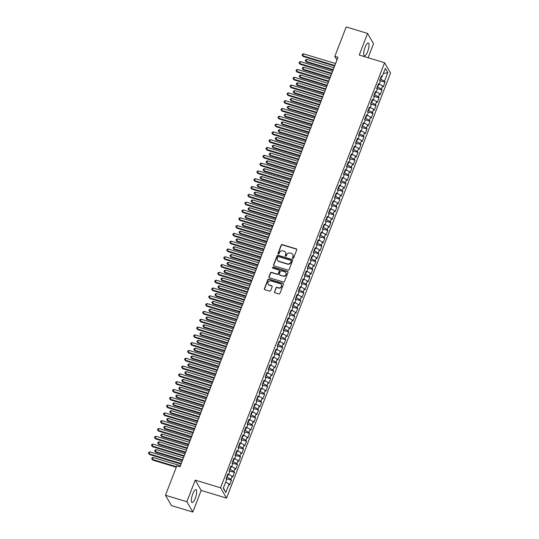 <?xml version="1.0" encoding="UTF-8"?>
<svg xmlns="http://www.w3.org/2000/svg" width="539" height="539" viewBox="0 0 539 539"><rect width="100%" height="100%" fill="white"/><g stroke="black" fill="none" stroke-linecap="round" stroke-linejoin="round"><path stroke-width="0.81" d="M292.839 258.37A0.593 0.552 -30 0 0 293.593 257.999L296.733 249.86A0.849 0.788 -30 0 0 296.248 248.856L282.254 244.612A0.849 0.788 -30 0 0 281.176 245.144L278.036 253.283A0.593 0.552 -30 0 0 278.373 253.984A0.593 0.552 -30 0 0 279.128 253.613L279.532 252.562A2.708 2.513 -30 0 1 282.968 250.864L284.134 251.214A2.708 2.513 -30 0 1 285.677 254.421L285.272 255.479A0.593 0.552 -30 0 0 285.609 256.18A0.593 0.552 -30 0 0 286.357 255.809L286.768 254.752A2.708 2.513 -30 0 1 290.198 253.054L291.37 253.411A2.708 2.513 -30 0 1 292.913 256.611L292.502 257.669A0.593 0.552 -30 0 0 292.839 258.37M195.293 498.218A6.731 1.893 106.9 0 0 195.987 489.607A6.731 1.893 106.9 0 0 192.78 493.872A6.731 1.893 106.9 0 0 192.086 502.489A6.731 1.893 106.9 0 0 195.293 498.218M367.625 51.609A6.731 1.893 106.9 0 0 368.319 42.992A6.731 1.893 106.9 0 0 365.112 47.264A6.731 1.893 106.9 0 0 364.418 55.874A6.731 1.893 106.9 0 0 367.625 51.609M274.445 291.747A0.849 0.788 -30 0 0 274.924 292.751L278.852 293.944A0.849 0.788 -30 0 0 279.93 293.411L283.413 284.37A0.849 0.788 -30 0 0 282.935 283.373L268.934 279.128A0.849 0.788 -30 0 0 267.863 279.66L264.373 288.702A0.849 0.788 -30 0 0 264.851 289.699L269.601 291.141A0.849 0.788 -30 0 0 270.672 290.609L272.161 286.741A0.849 0.788 -30 0 0 271.683 285.737L269.332 285.023A2.264 2.102 -30 0 1 268.449 281.668A2.264 2.102 -30 0 1 270.908 280.927L280.125 283.716A2.264 2.102 -30 0 1 281.008 287.078A2.264 2.102 -30 0 1 278.548 287.819L277.012 287.354A0.849 0.788 -30 0 0 275.934 287.88L274.607 292.03A0.849 0.788 -30 0 0 274.587 292.542M186.871 501.742L192.827 512.05L201.168 490.429L195.212 480.121L186.871 501.742L165.473 495.26L176.832 465.831L179.999 466.794L337.993 57.336L334.827 56.373L336.949 60.051M195.212 480.121L220.572 487.802L384.59 62.733L390.546 73.041L226.528 498.11L220.572 487.802M368.13 57.747L373.534 43.74L367.578 33.431L359.23 55.052L384.59 62.733M367.578 33.431L346.179 26.95L334.827 56.373M288.048 270.113A0.849 0.788 -30 0 0 289.12 269.588L292.61 260.546A0.849 0.788 -30 0 0 292.125 259.542L278.124 255.304A0.849 0.788 -30 0 0 277.053 255.83L273.563 264.871A0.849 0.788 -30 0 0 274.048 265.875L288.048 270.113M288.015 272.458L284.525 281.499A0.849 0.788 -30 0 1 283.453 282.032L269.453 277.787A0.849 0.788 -30 0 1 268.968 276.783L270.463 272.916A0.849 0.788 -30 0 1 271.535 272.384L277.214 274.108A0.849 0.788 -30 0 0 278.286 273.576L279.276 271.009A0.849 0.788 -30 0 0 278.791 270.005L272.882 268.22A0.593 0.552 -30 0 1 272.653 267.337A0.593 0.552 -30 0 1 273.3 267.142L287.53 271.454A0.849 0.788 -30 0 1 288.015 272.458M379.665 80.547L385.068 82.184L384.502 81.194L387.81 72.61L385.331 68.318L382.023 76.902L381.45 75.918L379.645 80.601L380.211 81.584L379.011 84.711L378.439 83.72L376.633 88.403L377.199 89.393L376 92.513L375.427 91.522L373.621 96.212L374.187 97.195L372.988 100.321L372.415 99.331L370.61 104.014L371.176 105.004L369.976 108.123L369.404 107.133L367.598 111.816L368.164 112.806L366.965 115.932L366.392 114.942L364.586 119.624L365.152 120.615L363.953 123.734L363.38 122.744L361.575 127.426L362.141 128.417L360.941 131.543L360.369 130.553L358.563 135.235L359.129 136.226L357.93 139.345L357.357 138.355L355.551 143.037L356.117 144.028L354.918 147.154L354.345 146.163L352.54 150.846L353.106 151.836L351.906 154.956L351.334 153.965L349.521 158.648L350.094 159.638L348.895 162.758L348.322 161.774L346.51 166.457L347.082 167.44L345.876 170.567L345.31 169.576L343.498 174.259L344.071 175.249L342.865 178.369L342.299 177.385L340.486 182.067L341.059 183.051L339.853 186.177L339.287 185.187L337.475 189.869L338.047 190.86L336.841 193.979L336.275 192.989L334.463 197.678L335.036 198.662L333.83 201.788L333.264 200.798L331.451 205.48L332.024 206.471L330.818 209.59L330.252 208.6L328.44 213.282L329.012 214.273L327.806 217.399L327.24 216.408L325.428 221.091L326.001 222.081L324.795 225.201L324.229 224.211L322.416 228.893L322.989 229.883L321.783 233.01L321.217 232.019L319.405 236.702L319.977 237.692L318.771 240.812L318.205 239.821L316.393 244.504L316.966 245.494L315.76 248.614L315.194 247.63L313.381 252.313L313.954 253.303L312.748 256.423L312.182 255.432L310.37 260.115L310.942 261.105L309.736 264.225L309.17 263.241L307.358 267.923L307.931 268.907L306.725 272.033L306.159 271.043L304.346 275.725L304.919 276.716L303.713 279.835L303.147 278.845L301.335 283.534L301.907 284.518L300.701 287.644L300.129 286.654L298.323 291.336L298.896 292.327L297.69 295.446L297.117 294.456L295.311 299.138L295.884 300.129L294.678 303.255L294.105 302.264L292.3 306.947L292.872 307.937L291.666 311.057L291.094 310.066L289.288 314.749L289.861 315.739L288.655 318.866L288.082 317.875L286.276 322.558L286.849 323.548L285.643 326.668L285.07 325.677L283.265 330.36L283.837 331.35L282.631 334.476L282.059 333.486L280.253 338.169L280.826 339.159L279.62 342.278L279.047 341.288L277.241 345.971L277.814 346.961L276.608 350.08L276.035 349.097L274.23 353.779L274.802 354.77L273.596 357.889L273.024 356.899L271.218 361.581L271.791 362.572L270.585 365.691L270.012 364.708L268.206 369.39L268.779 370.374L267.573 373.5L267 372.51L265.195 377.192L265.767 378.183L264.561 381.302L263.989 380.312L262.183 385.001L262.756 385.985L261.55 389.111L260.977 388.12L259.171 392.803L259.744 393.793L258.538 396.913L257.965 395.922L256.16 400.605L256.732 401.595L255.526 404.722L254.954 403.731L253.148 408.414L253.721 409.404L252.515 412.524L251.942 411.533L250.136 416.216L250.709 417.206L249.503 420.332L248.93 419.342L247.125 424.025L247.697 425.015L246.491 428.134L245.919 427.144L244.113 431.827L244.686 432.817L243.48 435.943L242.907 434.953L241.101 439.635L241.674 440.626L240.468 443.745L239.895 442.755L238.09 447.437L238.662 448.428L237.456 451.547L236.884 450.564L235.078 455.246L235.651 456.237L234.445 459.356L233.872 458.366L232.066 463.048L232.639 464.039L231.433 467.158L230.86 466.174L229.055 470.857L229.627 471.841L228.421 474.967L227.849 473.976L226.043 478.659L226.616 479.649L223.301 488.233L225.78 492.525L223.442 487.869M385.068 82.184L383.263 86.867L382.69 85.876L381.491 89.002L377.253 86.799M376.653 88.349L382.057 89.993L381.491 89.002M382.057 89.993L380.251 94.675L379.678 93.685L378.479 96.804L374.241 94.601M373.642 96.158L379.045 97.795L378.479 96.804M379.045 97.795L377.239 102.477L376.667 101.487L375.467 104.613L371.23 102.41M370.63 103.96L376.033 105.604L375.467 104.613M376.033 105.604L374.228 110.286L373.655 109.296L372.456 112.415L368.218 110.212M367.618 111.768L373.022 113.406L372.456 112.415M373.022 113.406L371.216 118.088L370.643 117.098L369.444 120.224L365.206 118.021M364.607 119.57L370.01 121.208L369.444 120.224M370.01 121.208L368.204 125.897L367.632 124.907L366.432 128.026L362.195 125.823M361.588 127.379L366.998 129.016L366.432 128.026M366.998 129.016L365.193 133.699L364.62 132.709L363.414 135.835L359.176 133.632M358.576 135.181L363.987 136.818L363.414 135.835M363.987 136.818L362.181 141.501L361.608 140.517L360.402 143.637L356.164 141.434M355.565 142.99L360.975 144.627L360.402 143.637M360.975 144.627L359.169 149.31L358.597 148.319L357.391 151.439L353.153 149.236M352.553 150.792L357.963 152.429L357.391 151.439M357.963 152.429L356.158 157.112L355.585 156.128L354.379 159.248L350.141 157.044M349.541 158.601L354.952 160.238L354.379 159.248M354.952 160.238L353.146 164.921L352.573 163.93L351.367 167.05L347.129 164.846M346.53 166.403L351.94 168.04L351.367 167.05M351.94 168.04L350.134 172.723L349.562 171.732L348.356 174.858L344.118 172.655M343.518 174.205L348.928 175.849L348.356 174.858M348.928 175.849L347.123 180.531L346.55 179.541L345.344 182.66L341.106 180.457M340.507 182.014L345.917 183.651L345.344 182.66M345.917 183.651L344.111 188.333L343.538 187.343L342.332 190.469L338.094 188.266M337.495 189.816L342.905 191.46L342.332 190.469M342.905 191.46L341.099 196.142L340.527 195.152L339.321 198.271L335.083 196.068M334.483 197.624L339.893 199.262L339.321 198.271M339.893 199.262L338.088 203.944L337.515 202.954L336.309 206.08L332.071 203.877M331.472 205.426L336.882 207.07L336.309 206.08M336.882 207.07L335.076 211.753L334.503 210.762L333.297 213.882L329.059 211.679M328.46 213.235L333.87 214.872L333.297 213.882M333.87 214.872L332.064 219.555L331.492 218.564L330.286 221.691L326.048 219.488M325.448 221.037L330.858 222.674L330.286 221.691M330.858 222.674L329.053 227.364L328.48 226.373L327.274 229.493L323.036 227.29M322.437 228.846L327.847 230.483L327.274 229.493M327.847 230.483L326.041 235.166L325.468 234.175L324.262 237.301L320.025 235.092M319.425 236.648L324.835 238.285L324.262 237.301M324.835 238.285L323.029 242.968L322.457 241.984L321.251 245.104L317.013 242.9M316.413 244.457L321.823 246.094L321.251 245.104M321.823 246.094L320.018 250.776L319.445 249.786L318.239 252.906L314.001 250.702M313.402 252.259L318.812 253.896L318.239 252.906M318.812 253.896L317.006 258.579L316.433 257.595L315.227 260.714L310.99 258.511M310.39 260.067L315.8 261.705L315.227 260.714M315.8 261.705L313.994 266.387L313.422 265.397L312.216 268.516L307.978 266.313M307.378 267.87L312.788 269.507L312.216 268.516M312.788 269.507L310.983 274.189L310.41 273.199L309.204 276.325L304.966 274.122M304.367 275.672L309.777 277.315L309.204 276.325M309.777 277.315L307.971 281.998L307.398 281.008L306.192 284.127L301.955 281.924M301.355 283.48L306.765 285.118L306.192 284.127M306.765 285.118L304.959 289.8L304.387 288.81L303.181 291.936L298.943 289.733M298.343 291.282L303.753 292.926L303.181 291.936M303.753 292.926L301.948 297.609L301.375 296.618L300.169 299.738L295.931 297.535M295.332 299.091L300.742 300.728L300.169 299.738M300.742 300.728L298.936 305.411L298.363 304.42L297.157 307.547L292.92 305.343M292.32 306.893L297.73 308.537L297.157 307.547M297.73 308.537L295.924 313.22L295.352 312.229L294.146 315.349L289.908 313.146M289.308 314.702L294.718 316.339L294.146 315.349M294.718 316.339L292.913 321.022L292.34 320.031L291.134 323.157L286.896 320.954M286.297 322.504L291.707 324.141L291.134 323.157M291.707 324.141L289.901 328.83L289.328 327.84L288.122 330.959L283.885 328.756M283.285 330.313L288.695 331.95L288.122 330.959M288.695 331.95L286.889 336.632L286.317 335.642L285.111 338.768L280.873 336.558M280.273 338.115L285.683 339.752L285.111 338.768M285.683 339.752L283.878 344.434L283.305 343.451L282.099 346.57L277.861 344.367M277.262 345.923L282.672 347.561L282.099 346.57M282.672 347.561L280.866 352.243L280.293 351.253L279.087 354.372L274.85 352.169M274.25 353.725L279.66 355.363L279.087 354.372M279.66 355.363L277.854 360.045L277.282 359.062L276.076 362.181L271.838 359.978M271.238 361.534L276.648 363.171L276.076 362.181M276.648 363.171L274.843 367.854L274.27 366.864L273.064 369.983L268.826 367.78M268.227 369.336L273.637 370.973L273.064 369.983M273.637 370.973L271.831 375.656L271.258 374.666L270.052 377.792L265.815 375.589M265.215 377.138L270.625 378.782L270.052 377.792M270.625 378.782L268.82 383.465L268.247 382.474L267.041 385.594L262.803 383.391M262.203 384.947L267.613 386.584L267.041 385.594M267.613 386.584L265.808 391.267L265.235 390.276L264.029 393.403L259.791 391.199M259.192 392.749L264.602 394.393L264.029 393.403M264.602 394.393L262.796 399.076L262.224 398.085L261.017 401.205L256.78 399.001M256.18 400.558L261.59 402.195L261.017 401.205M261.59 402.195L259.785 406.878L259.212 405.887L258.006 409.013L253.768 406.81M253.168 408.36L258.579 410.004L258.006 409.013M258.579 410.004L256.773 414.686L256.2 413.696L254.994 416.815L250.756 414.612M250.157 416.169L255.567 417.806L254.994 416.815M255.567 417.806L253.761 422.488L253.189 421.498L251.982 424.624L247.745 422.421M247.145 423.971L252.555 425.608L251.982 424.624M252.555 425.608L250.75 430.29L250.177 429.307L248.971 432.426L244.733 430.223M244.133 431.779L249.544 433.417L248.971 432.426M249.544 433.417L247.738 438.099L247.165 437.109L245.959 440.235L241.721 438.025M241.122 439.581L246.532 441.219L245.959 440.235M246.532 441.219L244.726 445.901L244.154 444.918L242.948 448.037L238.71 445.834M238.11 447.39L243.52 449.027L242.948 448.037M243.52 449.027L241.715 453.71L241.142 452.72L239.936 455.839L235.698 453.636M235.098 455.192L240.509 456.829L239.936 455.839M240.509 456.829L238.703 461.512L238.13 460.528L236.924 463.648L232.686 461.445M232.087 463.001L237.497 464.638L236.924 463.648M237.497 464.638L235.691 469.321L235.119 468.33L233.913 471.45L229.675 469.247M229.075 470.803L234.485 472.44L233.913 471.45M234.485 472.44L232.68 477.123L232.107 476.132L230.901 479.259L226.663 477.055M226.063 478.605L231.474 480.249L230.901 479.259M231.474 480.249L229.668 484.932L229.095 483.941L225.78 492.525M228.421 474.967L227.445 475.027M229.095 483.941L225.679 482.082M231.433 467.158L230.456 467.219M227.087 477.183L227.93 474.994M232.107 476.132L228.691 474.273M234.445 459.356L233.468 459.417M230.099 469.375L230.941 467.192M235.119 468.33L231.703 466.471M237.456 451.547L236.48 451.608M233.111 461.573L233.953 459.383M238.13 460.528L234.714 458.669M240.468 443.745L239.491 443.806M236.122 453.764L236.965 451.581M241.142 452.72L237.726 450.86M243.48 435.943L242.503 435.997M239.134 445.962L239.976 443.772M244.154 444.918L240.738 443.058M246.491 428.134L245.514 428.195M242.146 438.16L242.988 435.97M247.165 437.109L243.749 435.249M249.503 420.332L248.526 420.386M245.157 430.351L246 428.168M250.177 429.307L246.761 427.447M252.515 412.524L251.538 412.584M248.169 422.549L249.011 420.359M253.189 421.498L249.773 419.638M255.526 404.722L254.549 404.782M251.181 414.74L252.023 412.557M256.2 413.696L252.784 411.836M258.538 396.913L257.561 396.974M254.192 406.938L255.035 404.749M259.212 405.887L255.796 404.028M261.55 389.111L260.573 389.171M257.204 399.129L258.046 396.947M262.224 398.085L258.808 396.226M264.561 381.302L263.584 381.363M260.216 391.327L261.058 389.138M265.235 390.276L261.819 388.417M267.573 373.5L266.596 373.561M263.227 383.519L264.07 381.336M268.247 382.474L264.831 380.615M270.585 365.691L269.608 365.752M266.239 375.717L267.081 373.527M271.258 374.666L267.843 372.806M273.596 357.889L272.619 357.95M269.251 367.908L270.093 365.725M274.27 366.864L270.854 365.004M276.608 350.08L275.631 350.141M272.262 360.106L273.105 357.916M277.282 359.062L273.866 357.202M279.62 342.278L278.643 342.339M275.274 352.297L276.116 350.114M280.293 351.253L276.878 349.393M282.631 334.476L281.654 334.53M278.286 344.495L279.128 342.305M283.305 343.451L279.889 341.591M285.643 326.668L284.666 326.728M281.297 336.693L282.14 334.503M286.317 335.642L282.901 333.782M288.655 318.866L287.678 318.92M284.309 328.884L285.151 326.701M289.328 327.84L285.913 325.98M291.666 311.057L290.689 311.118M287.321 321.082L288.163 318.893M292.34 320.031L288.924 318.172M294.678 303.255L293.701 303.316M290.332 313.274L291.175 311.091M295.352 312.229L291.936 310.37M297.69 295.446L296.713 295.507M293.344 305.472L294.186 303.282M298.363 304.42L294.948 302.561M300.701 287.644L299.724 287.705M296.356 297.663L297.198 295.48M301.375 296.618L297.959 294.759M303.713 279.835L302.736 279.896M299.367 289.861L300.21 287.671M304.387 288.81L300.971 286.95M306.725 272.033L305.748 272.094M302.379 282.052L303.221 279.869M307.398 281.008L303.983 279.148M309.736 264.225L308.759 264.285M305.391 274.25L306.24 272.06M310.41 273.199L306.994 271.339M312.748 256.423L311.771 256.483M308.402 266.441L309.251 264.258M313.422 265.397L310.006 263.537M315.76 248.614L314.783 248.674M311.414 258.639L312.263 256.449M316.433 257.595L313.018 255.735M318.771 240.812L317.794 240.872M314.426 250.83L315.275 248.647M319.445 249.786L316.029 247.927M321.783 233.01L320.813 233.064M317.437 243.028L318.286 240.839M322.457 241.984L319.041 240.124M324.795 225.201L323.824 225.262M320.449 235.226L321.298 233.037M325.468 234.175L322.053 232.316M327.806 217.399L326.836 217.46M323.461 227.418L324.31 225.235M328.48 226.373L325.064 224.514M330.818 209.59L329.848 209.651M326.472 219.616L327.321 217.426M331.492 218.564L328.076 216.705M333.83 201.788L332.859 201.849M329.484 211.807L330.333 209.624M334.503 210.762L331.087 208.903M336.841 193.979L335.871 194.04M332.496 204.005L333.345 201.815M337.515 202.954L334.099 201.094M339.853 186.177L338.883 186.238M335.507 196.196L336.356 194.013M340.527 195.152L337.111 193.292M342.865 178.369L341.894 178.429M338.519 188.394L339.368 186.204M343.538 187.343L340.122 185.483M345.876 170.567L344.906 170.627M341.531 180.585L342.38 178.402M346.55 179.541L343.134 177.681M348.895 162.758L347.918 162.818M344.542 172.783L345.391 170.593M349.562 171.732L346.146 169.873M351.906 154.956L350.929 155.016M347.554 164.974L348.403 162.791M352.573 163.93L349.157 162.071M354.918 147.154L353.941 147.208M350.566 157.172L351.415 154.983M355.585 156.128L352.169 154.269M357.93 139.345L356.953 139.406M353.577 149.37L354.426 147.181M358.597 148.319L355.181 146.46M360.941 131.543L359.964 131.597M356.589 141.562L357.438 139.372M361.608 140.517L358.192 138.658M363.953 123.734L362.976 123.795M359.601 133.76L360.45 131.57M364.62 132.709L361.204 130.849M366.965 115.932L365.988 115.993M362.619 125.951L363.461 123.768M367.632 124.907L364.216 123.047M369.976 108.123L368.999 108.184M365.631 118.149L366.473 115.959M370.643 117.098L367.227 115.238M372.988 100.321L372.011 100.382M368.642 110.34L369.484 108.157M373.655 109.296L370.239 107.436M376 92.513L375.023 92.573M371.654 102.538L372.496 100.348M376.667 101.487L373.251 99.627M379.011 84.711L378.034 84.771M374.666 94.729L375.508 92.546M379.678 93.685L376.262 91.825M382.023 76.902L381.046 76.962M377.677 86.927L378.519 84.738M382.69 85.876L379.274 84.017M165.473 495.26L171.429 505.569L192.827 512.05M201.168 490.429L226.528 498.11M384.502 81.194L380.264 78.99M380.689 79.118L381.531 76.936M387.81 72.61L383.317 73.547M292.637 258.255A0.593 0.552 -30 0 1 292.664 257.945L293.068 256.894A2.708 2.513 -30 0 0 292.845 254.644M285.609 252.454A2.708 2.513 -30 0 1 285.838 254.704L285.427 255.756A0.593 0.552 -30 0 0 285.401 256.065M296.753 249.348A0.849 0.788 -30 0 0 296.41 249.133L282.409 244.895A0.849 0.788 -30 0 0 281.338 245.427L278.198 253.566A0.593 0.552 -30 0 0 278.171 253.876M292.63 260.034A0.849 0.788 -30 0 0 292.286 259.825L278.286 255.58A0.849 0.788 -30 0 0 277.214 256.113L273.724 265.154A0.849 0.788 -30 0 0 273.704 265.66M291.195 261.058A0.593 0.552 -30 0 0 290.858 260.357L278.569 256.631A0.593 0.552 -30 0 0 277.814 257.002L277.39 258.114A2.708 2.513 -30 0 0 278.933 261.321L287.334 263.867A2.708 2.513 -30 0 0 290.764 262.17L291.356 261.334A0.593 0.552 -30 0 0 291.222 260.748M277.619 260.364A2.708 2.513 -30 0 0 279.094 261.597L278.933 261.321M291.356 261.334L290.925 262.446A2.708 2.513 -30 0 1 287.489 264.144L279.094 261.597M279.296 270.497A0.849 0.788 -30 0 1 279.438 271.285L278.447 273.852A0.849 0.788 -30 0 1 277.376 274.385L271.696 272.667A0.849 0.788 -30 0 0 270.625 273.199L269.129 277.066A0.849 0.788 -30 0 0 269.109 277.578M288.035 271.946A0.849 0.788 -30 0 0 287.691 271.737L273.455 267.425A0.593 0.552 -30 0 0 272.68 268.105M283.103 275.894A2.264 2.102 -30 0 0 285.859 272.707A2.264 2.102 -30 0 0 284.686 271.791L281.439 270.807A0.849 0.788 -30 0 0 280.368 271.339L279.377 273.906A0.849 0.788 -30 0 0 279.856 274.91L283.265 276.17A2.264 2.102 -30 0 0 285.933 272.849M279.512 274.695A0.849 0.788 -30 0 0 280.017 275.186L279.856 274.91M283.265 276.17L280.017 275.186M281.371 284.774A2.264 2.102 -30 0 1 278.71 288.096L277.174 287.631A0.849 0.788 -30 0 0 276.096 288.163L274.607 292.03M268.247 284.242A2.264 2.102 -30 0 0 269.493 285.306L269.332 285.023M272.182 286.229A0.849 0.788 -30 0 0 271.845 286.014L269.493 285.306M283.433 283.858A0.849 0.788 -30 0 0 283.096 283.649L269.096 279.404A0.849 0.788 -30 0 0 268.018 279.936L264.534 288.978A0.849 0.788 -30 0 0 264.514 289.49M334.012 67.665L306.711 59.398L305.957 61.345L306.361 62.046L333.055 70.131M306.361 62.046L305.276 60.658L305.957 61.345L333.257 69.619M305.276 60.658L305.573 59.876L306.711 59.398M334.847 65.502L302.736 55.773L303.491 53.826L335.602 63.548M334.645 66.014L303.14 56.474L302.056 55.086L302.359 54.304L303.491 53.826M303.14 56.474L302.056 55.086M331 75.473L303.7 67.2L302.945 69.154L303.349 69.848L330.043 77.939M303.349 69.848L302.264 68.466L302.945 69.154L330.245 77.421M302.264 68.466L302.561 67.685L303.7 67.2M327.988 83.275L300.688 75.009L299.933 76.956L300.338 77.656L327.032 85.741M300.338 77.656L299.253 76.269L299.933 76.956L327.234 85.229M299.253 76.269L299.549 75.487L300.688 75.009M331.835 73.304L299.724 63.582L300.479 61.628L332.583 71.357M331.633 73.823L300.129 64.276L299.044 62.888L299.34 62.113L300.479 61.628M300.129 64.276L299.044 62.888M328.824 81.113L296.713 71.384L297.467 69.437L329.572 79.159M328.622 81.625L297.117 72.085L296.032 70.697L296.329 69.915L297.467 69.437M297.117 72.085L296.032 70.697M324.977 91.084L297.676 82.811L296.922 84.764L297.326 85.458L324.02 93.55M297.326 85.458L296.241 84.077L296.922 84.764L324.222 93.031M296.241 84.077L296.538 83.296L297.676 82.811M321.965 98.886L294.665 90.619L293.91 92.567L294.314 93.267L321.008 101.352M294.314 93.267L293.229 91.879L293.91 92.567L321.21 100.84M293.229 91.879L293.526 91.098L294.665 90.619M325.812 88.915L293.701 79.193L294.456 77.239L326.56 86.968M325.61 89.434L294.105 79.887L293.021 78.499L293.317 77.724L294.456 77.239M294.105 79.887L293.021 78.499M322.8 96.724L290.689 86.995L291.444 85.041L323.548 94.77M322.598 97.236L291.094 87.689L290.009 86.307L290.305 85.526L291.444 85.041M291.094 87.689L290.009 86.307M318.953 106.695L291.653 98.421L290.898 100.375L291.303 101.069L317.997 109.161M291.303 101.069L290.218 99.688L290.898 100.375L318.199 108.642M290.218 99.688L290.514 98.907L291.653 98.421M319.789 104.526L287.678 94.797L288.432 92.849L320.537 102.578M319.587 105.044L288.082 95.497L286.997 94.109L287.294 93.328L288.432 92.849M288.082 95.497L286.997 94.109M315.942 114.497L288.641 106.23L287.887 108.177L288.291 108.878L314.985 116.963M288.291 108.878L287.206 107.49L287.887 108.177L315.187 116.451M287.206 107.49L287.503 106.709L288.641 106.23M316.777 112.334L284.666 102.605L285.421 100.652L317.525 110.38M316.575 112.846L285.07 103.299L283.986 101.918L284.282 101.137L285.421 100.652M285.07 103.299L283.986 101.918M312.93 122.306L285.63 114.032L284.875 115.986L285.279 116.68L311.973 124.772M285.279 116.68L284.194 115.292L284.875 115.986L312.175 124.253M284.194 115.292L284.491 114.517L285.63 114.032M309.918 130.108L282.618 121.841L281.863 123.788L282.268 124.489L308.962 132.574M282.268 124.489L281.183 123.101L281.863 123.788L309.164 132.062M281.183 123.101L281.479 122.319L282.618 121.841M306.907 137.91L279.606 129.643L278.852 131.597L279.256 132.291L305.95 140.376M279.256 132.291L278.171 130.903L278.852 131.597L306.152 139.864M278.171 130.903L278.468 130.128L279.606 129.643M303.895 145.719L276.595 137.445L275.84 139.399L276.244 140.093L302.938 148.185M276.244 140.093L275.159 138.712L275.84 139.399L303.14 147.673M275.159 138.712L275.456 137.93L276.595 137.445M300.883 153.521L273.583 145.254L272.828 147.208L273.233 147.902L299.927 155.987M273.233 147.902L272.141 146.514L272.828 147.208L300.129 155.475M272.141 146.514L272.444 145.732L273.583 145.254M297.872 161.329L270.571 153.056L269.817 155.01L270.221 155.704L296.915 163.795M270.221 155.704L269.129 154.322L269.817 155.01L297.117 163.277M269.129 154.322L269.433 153.541L270.571 153.056M294.86 169.131L267.56 160.865L266.805 162.812L267.209 163.512L293.903 171.597M267.209 163.512L266.118 162.124L266.805 162.812L294.105 171.085M266.118 162.124L266.421 161.343L267.56 160.865M291.848 176.94L264.548 168.667L263.793 170.62L264.198 171.314L290.892 179.406M264.198 171.314L263.106 169.933L263.793 170.62L291.094 178.887M263.106 169.933L263.409 169.152L264.548 168.667M288.837 184.742L261.536 176.475L260.782 178.422L261.186 179.123L287.88 187.208M261.186 179.123L260.094 177.735L260.782 178.422L288.082 186.696M260.094 177.735L260.398 176.954L261.536 176.475M285.825 192.551L258.525 184.277L257.77 186.231L258.174 186.925L284.868 195.017M258.174 186.925L257.083 185.544L257.77 186.231L285.07 194.498M257.083 185.544L257.386 184.762L258.525 184.277M282.813 200.353L255.513 192.086L254.758 194.033L255.163 194.734L281.857 202.819M255.163 194.734L254.071 193.346L254.758 194.033L282.059 202.307M254.071 193.346L254.374 192.564L255.513 192.086M279.795 208.162L252.501 199.888L251.747 201.842L252.151 202.536L278.845 210.628M252.151 202.536L251.059 201.155L251.747 201.842L279.047 210.109M251.059 201.155L251.363 200.373L252.501 199.888M276.783 215.964L249.49 207.697L248.735 209.644L249.139 210.345L275.833 218.43M249.139 210.345L248.048 208.957L248.735 209.644L276.035 217.918M248.048 208.957L248.351 208.175L249.49 207.697M273.772 223.773L246.478 215.499L245.723 217.453L246.128 218.147L272.822 226.239M246.128 218.147L245.036 216.759L245.723 217.453L273.024 225.72M245.036 216.759L245.339 215.984L246.478 215.499M270.76 231.575L243.466 223.301L242.712 225.255L243.116 225.956L269.81 234.041M243.116 225.956L242.024 224.568L242.712 225.255L270.012 233.528M242.024 224.568L242.328 223.786L243.466 223.301M267.748 239.377L240.455 231.11L239.7 233.064L240.104 233.758L266.798 241.843M240.104 233.758L239.013 232.37L239.7 233.064L267 241.331M239.013 232.37L239.316 231.595L240.455 231.11M264.737 247.185L237.443 238.912L236.688 240.866L237.093 241.56L263.787 249.651M237.093 241.56L236.001 240.178L236.688 240.866L263.989 249.139M236.001 240.178L236.304 239.397L237.443 238.912M261.725 254.987L234.431 246.721L233.677 248.668L234.081 249.368L260.775 257.453M234.081 249.368L232.989 247.98L233.677 248.668L260.977 256.941M232.989 247.98L233.293 247.199L234.431 246.721M258.713 262.796L231.42 254.523L230.665 256.476L231.063 257.17L257.763 265.262M231.063 257.17L229.978 255.789L230.665 256.476L257.965 264.743M229.978 255.789L230.281 255.008L231.42 254.523M255.702 270.598L228.408 262.331L227.653 264.278L228.051 264.979L254.752 273.064M228.051 264.979L226.966 263.591L227.653 264.278L254.954 272.552M226.966 263.591L227.269 262.81L228.408 262.331M252.69 278.407L225.39 270.133L224.642 272.087L225.039 272.781L251.74 280.873M225.039 272.781L223.954 271.4L224.642 272.087L251.942 280.354M223.954 271.4L224.258 270.618L225.39 270.133M249.678 286.209L222.378 277.942L221.63 279.889L222.028 280.59L248.728 288.675M222.028 280.59L220.943 279.202L221.63 279.889L248.93 288.163M220.943 279.202L221.246 278.42L222.378 277.942M246.667 294.018L219.366 285.744L218.618 287.698L219.016 288.392L245.717 296.484M219.016 288.392L217.931 287.011L218.618 287.698L245.919 295.965M217.931 287.011L218.234 286.229L219.366 285.744M243.655 301.82L216.355 293.553L215.607 295.5L216.004 296.201L242.705 304.286M216.004 296.201L214.92 294.813L215.607 295.5L242.907 303.774M214.92 294.813L215.223 294.031L216.355 293.553M240.643 309.629L213.343 301.355L212.595 303.309L212.993 304.003L239.693 312.094M212.993 304.003L211.908 302.622L212.595 303.309L239.895 311.576M211.908 302.622L212.211 301.84L213.343 301.355M237.632 317.431L210.331 309.164L209.583 311.111L209.981 311.811L236.682 319.897M209.981 311.811L208.896 310.424L209.583 311.111L236.884 319.384M208.896 310.424L209.199 309.642L210.331 309.164M234.62 325.239L207.32 316.966L206.572 318.92L206.969 319.614L233.67 327.705M206.969 319.614L205.885 318.226L206.572 318.92L233.872 327.186M205.885 318.226L206.188 317.451L207.32 316.966M231.608 333.041L204.308 324.768L203.56 326.722L203.958 327.416L230.658 335.507M203.958 327.416L202.873 326.034L203.56 326.722L230.86 334.995M202.873 326.034L203.176 325.253L204.308 324.768M228.597 340.843L201.296 332.576L200.548 334.53L200.946 335.224L227.647 343.309M200.946 335.224L199.861 333.836L200.548 334.53L227.849 342.797M199.861 333.836L200.164 333.062L201.296 332.576M225.585 348.652L198.285 340.378L197.537 342.332L197.934 343.026L224.635 351.118M197.934 343.026L196.85 341.645L197.537 342.332L224.837 350.606M196.85 341.645L197.153 340.864L198.285 340.378M222.573 356.454L195.273 348.187L194.525 350.134L194.923 350.835L221.623 358.92M194.923 350.835L193.838 349.447L194.525 350.134L221.819 358.408M193.838 349.447L194.141 348.666L195.273 348.187M219.562 364.263L192.261 355.989L191.513 357.943L191.911 358.637L218.612 366.729M191.911 358.637L190.826 357.256L191.513 357.943L218.807 366.21M190.826 357.256L191.129 356.474L192.261 355.989M216.55 372.065L189.25 363.798L188.502 365.745L188.899 366.446L215.6 374.531M188.899 366.446L187.815 365.058L188.502 365.745L215.795 374.019M187.815 365.058L188.118 364.276L189.25 363.798M213.538 379.874L186.238 371.6L185.49 373.554L185.888 374.248L212.588 382.34M185.888 374.248L184.803 372.867L185.49 373.554L212.784 381.821M184.803 372.867L185.106 372.085L186.238 371.6M210.527 387.676L183.226 379.409L182.478 381.356L182.876 382.057L209.577 390.142M182.876 382.057L181.791 380.669L182.478 381.356L209.772 389.63M181.791 380.669L182.094 379.887L183.226 379.409M207.515 395.485L180.215 387.211L179.467 389.165L179.864 389.859L206.565 397.95M179.864 389.859L178.78 388.478L179.467 389.165L206.76 397.432M178.78 388.478L179.083 387.696L180.215 387.211M204.503 403.287L177.203 395.02L176.455 396.967L176.853 397.667L203.553 405.752M176.853 397.667L175.768 396.28L176.455 396.967L203.749 405.24M175.768 396.28L176.071 395.498L177.203 395.02M313.765 120.136L281.654 110.407L282.409 108.46L314.513 118.189M313.563 120.655L282.059 111.108L280.974 109.72L281.27 108.939L282.409 108.46M282.059 111.108L280.974 109.72M310.754 127.945L278.643 118.216L279.397 116.262L311.502 125.991M310.552 128.457L279.047 118.91L277.962 117.529L278.259 116.747L279.397 116.262M279.047 118.91L277.962 117.529M307.742 135.747L275.631 126.018L276.386 124.071L308.49 133.793M307.54 136.259L276.035 126.719L274.951 125.331L275.247 124.549L276.386 124.071M276.035 126.719L274.951 125.331M304.73 143.556L272.619 133.827L273.374 131.873L305.478 141.602M304.528 144.068L273.024 134.521L271.939 133.14L272.235 132.358L273.374 131.873M273.024 134.521L271.939 133.14M301.719 151.358L269.608 141.629L270.362 139.682L302.467 149.404M301.517 151.87L270.012 142.33L268.927 140.942L269.224 140.16L270.362 139.682M270.012 142.33L268.927 140.942M298.707 159.16L266.596 149.438L267.351 147.484L299.455 157.213M298.505 159.679L267 150.132L265.916 148.751L266.212 147.969L267.351 147.484M267 150.132L265.916 148.751M295.695 166.969L263.584 157.24L264.339 155.293L296.443 165.015M295.493 167.481L263.989 157.94L262.904 156.553L263.2 155.771L264.339 155.293M263.989 157.94L262.904 156.553M292.684 174.771L260.573 165.049L261.327 163.095L293.432 172.824M292.482 175.29L260.977 165.742L259.892 164.355L260.189 163.58L261.327 163.095M260.977 165.742L259.892 164.355M289.672 182.58L257.561 172.851L258.316 170.897L290.42 180.626M289.47 183.092L257.965 173.551L256.881 172.163L257.177 171.382L258.316 170.897M257.965 173.551L256.881 172.163M286.66 190.382L254.549 180.659L255.304 178.705L287.408 188.434M286.458 190.9L254.954 181.353L253.869 179.965L254.165 179.191L255.304 178.705M254.954 181.353L253.869 179.965M283.649 198.19L251.538 188.461L252.292 186.507L284.397 196.236M283.447 198.702L251.942 189.155L250.857 187.774L251.154 186.993L252.292 186.507M251.942 189.155L250.857 187.774M280.637 205.992L248.526 196.263L249.281 194.316L281.385 204.045M280.435 206.511L248.93 196.964L247.846 195.576L248.142 194.795L249.281 194.316M248.93 196.964L247.846 195.576M277.625 213.801L245.514 204.072L246.269 202.118L278.373 211.847M277.423 214.313L245.919 204.766L244.834 203.385L245.13 202.603L246.269 202.118M245.919 204.766L244.834 203.385M274.607 221.603L242.503 211.874L243.257 209.927L275.362 219.649M274.412 222.115L242.907 212.575L241.822 211.187L242.119 210.405L243.257 209.927M242.907 212.575L241.822 211.187M271.595 229.412L239.491 219.683L240.246 217.729L272.35 227.458M271.4 229.924L239.895 220.377L238.811 218.996L239.107 218.214L240.246 217.729M239.895 220.377L238.811 218.996M268.584 237.214L236.48 227.485L237.234 225.538L269.338 235.26M268.388 237.726L236.884 228.186L235.799 226.798L236.095 226.016L237.234 225.538M236.884 228.186L235.799 226.798M265.572 245.016L233.468 235.294L234.222 233.34L266.327 243.069M265.377 245.535L233.872 235.988L232.787 234.606L233.084 233.825L234.222 233.34M233.872 235.988L232.787 234.606M262.56 252.825L230.456 243.096L231.211 241.149L263.315 250.871M262.365 253.337L230.86 243.796L229.769 242.409L230.072 241.627L231.211 241.149M230.86 243.796L229.769 242.409M259.549 260.627L227.445 250.904L228.199 248.951L260.303 258.68M259.353 261.146L227.849 251.598L226.757 250.217L227.06 249.436L228.199 248.951M227.849 251.598L226.757 250.217M256.537 268.435L224.433 258.707L225.187 256.759L257.292 266.482M256.342 268.948L224.837 259.407L223.746 258.019L224.049 257.238L225.187 256.759M224.837 259.407L223.746 258.019M253.525 276.238L221.421 266.515L222.176 264.561L254.28 274.29M253.33 276.756L221.825 267.209L220.734 265.821L221.037 265.047L222.176 264.561M221.825 267.209L220.734 265.821M250.514 284.046L218.41 274.317L219.164 272.363L251.268 282.092M250.318 284.558L218.814 275.011L217.722 273.63L218.025 272.849L219.164 272.363M218.814 275.011L217.722 273.63M247.502 291.848L215.398 282.126L216.152 280.172L248.257 289.901M247.307 292.367L215.802 282.82L214.711 281.432L215.014 280.657L216.152 280.172M215.802 282.82L214.711 281.432M244.49 299.657L212.386 289.928L213.141 287.974L245.245 297.703M244.295 300.169L212.79 290.622L211.699 289.241L212.002 288.459L213.141 287.974M212.79 290.622L211.699 289.241M241.479 307.459L209.375 297.73L210.129 295.783L242.233 305.512M241.283 307.978L209.779 298.431L208.687 297.043L208.991 296.261L210.129 295.783M209.779 298.431L208.687 297.043M238.467 315.268L206.363 305.539L207.117 303.585L239.222 313.314M238.272 315.78L206.767 306.233L205.676 304.852L205.979 304.07L207.117 303.585M206.767 306.233L205.676 304.852M235.455 323.07L203.351 313.341L204.106 311.394L236.21 321.116M235.26 323.582L203.755 314.042L202.664 312.654L202.967 311.872L204.106 311.394M203.755 314.042L202.664 312.654M232.444 330.879L200.34 321.15L201.094 319.196L233.198 328.925M232.248 331.391L200.744 321.844L199.652 320.462L199.956 319.681L201.094 319.196M200.744 321.844L199.652 320.462M229.432 338.681L197.328 328.952L198.082 327.005L230.187 336.727M229.237 339.193L197.732 329.652L196.641 328.264L196.944 327.483L198.082 327.005M197.732 329.652L196.641 328.264M226.42 346.483L194.316 336.76L195.071 334.807L227.175 344.536M226.225 347.001L194.72 337.454L193.629 336.073L193.932 335.292L195.071 334.807M194.72 337.454L193.629 336.073M223.409 354.291L191.305 344.562L192.059 342.615L224.163 352.338M223.213 354.803L191.709 345.263L190.617 343.875L190.921 343.094L192.059 342.615M191.709 345.263L190.617 343.875M220.397 362.093L188.293 352.371L189.048 350.417L221.152 360.146M220.202 362.612L188.69 353.065L187.606 351.684L187.909 350.902L189.048 350.417M188.69 353.065L187.606 351.684M217.385 369.902L185.281 360.173L186.036 358.226L218.14 367.948M217.19 370.414L185.679 360.874L184.594 359.486L184.897 358.704L186.036 358.226M185.679 360.874L184.594 359.486M214.374 377.704L182.27 367.982L183.017 366.028L215.128 375.757M214.178 378.223L182.667 368.676L181.582 367.288L181.886 366.513L183.017 366.028M182.667 368.676L181.582 367.288M211.362 385.513L179.258 375.784L180.006 373.83L212.117 383.559M211.167 386.025L179.655 376.478L178.571 375.097L178.874 374.315L180.006 373.83M179.655 376.478L178.571 375.097M208.35 393.315L176.246 383.593L176.994 381.639L209.105 391.368M208.155 393.834L176.644 384.287L175.559 382.899L175.862 382.124L176.994 381.639M176.644 384.287L175.559 382.899M205.339 401.124L173.235 391.395L173.982 389.441L206.093 399.17M205.143 401.636L173.632 392.089L172.547 390.708L172.851 389.926L173.982 389.441M173.632 392.089L172.547 390.708M201.492 411.095L174.191 402.822L173.443 404.776L173.841 405.469L200.542 413.561M173.841 405.469L172.756 404.088L173.443 404.776L200.737 413.042M172.756 404.088L173.059 403.307L174.191 402.822M202.327 408.926L170.223 399.197L170.971 397.25L203.082 406.979M202.132 409.445L170.62 399.898L169.536 398.51L169.839 397.728L170.971 397.25M170.62 399.898L169.536 398.51M198.48 418.897L171.18 410.63L170.432 412.578L170.829 413.278L197.53 421.363M170.829 413.278L169.745 411.89L170.432 412.578L197.725 420.851M169.745 411.89L170.048 411.109L171.18 410.63M199.315 416.735L167.211 407.006L167.959 405.052L200.07 414.781M199.12 417.247L167.609 407.7L166.524 406.318L166.827 405.537L167.959 405.052M167.609 407.7L166.524 406.318M195.468 426.706L168.168 418.432L167.42 420.386L167.818 421.08L194.518 429.172M167.818 421.08L166.733 419.692L167.42 420.386L194.714 428.653M166.733 419.692L167.036 418.918L168.168 418.432M196.304 424.537L164.2 414.808L164.947 412.861L197.058 422.583M196.108 425.049L164.597 415.508L163.512 414.12L163.816 413.339L164.947 412.861M164.597 415.508L163.512 414.12M192.457 434.508L165.156 426.234L164.402 428.188L164.806 428.882L191.507 436.974M164.806 428.882L163.721 427.501L164.402 428.188L191.702 436.462M163.721 427.501L164.024 426.72L165.156 426.234M193.292 432.345L161.188 422.616L161.936 420.663L194.047 430.391M193.097 432.857L161.585 423.31L160.501 421.929L160.804 421.148L161.936 420.663M161.585 423.31L160.501 421.929M189.445 442.31L162.145 434.043L161.39 435.997L161.794 436.691L188.495 444.776M161.794 436.691L160.71 435.303L161.39 435.997L188.69 444.264M160.71 435.303L161.013 434.528L162.145 434.043M190.28 440.147L158.176 430.418L158.924 428.471L191.035 438.194M190.085 440.659L158.574 431.119L157.489 429.731L157.792 428.95L158.924 428.471M158.574 431.119L157.489 429.731M186.433 450.119L159.133 441.845L158.378 443.799L158.783 444.493L185.483 452.585M158.783 444.493L157.698 443.112L158.378 443.799L185.679 452.073M157.698 443.112L158.001 442.33L159.133 441.845M187.269 447.949L155.165 438.227L155.912 436.273L188.023 446.002M187.073 448.468L155.562 438.921L154.477 437.54L154.781 436.758L155.912 436.273M155.562 438.921L154.477 437.54M183.422 457.921L156.121 449.654L155.367 451.601L155.771 452.302L182.472 460.387M155.771 452.302L154.686 450.914L155.367 451.601L182.667 459.875M154.686 450.914L154.989 450.132L156.121 449.654M184.257 455.758L152.153 446.029L152.901 444.082L185.012 453.804M184.062 456.27L152.55 446.73L151.466 445.342L151.769 444.56L152.901 444.082M152.55 446.73L151.466 445.342M180.41 465.73L153.11 457.456L152.355 459.41L152.759 460.104L176.287 467.232M152.759 460.104L151.675 458.723L152.355 459.41L176.489 466.72M151.675 458.723L151.978 457.941L153.11 457.456M181.245 463.56L149.141 453.838L149.889 451.884L182 461.613M181.05 464.079L149.539 454.532L148.454 453.144L148.757 452.369L149.889 451.884M149.539 454.532L148.454 453.144"/></g></svg>
